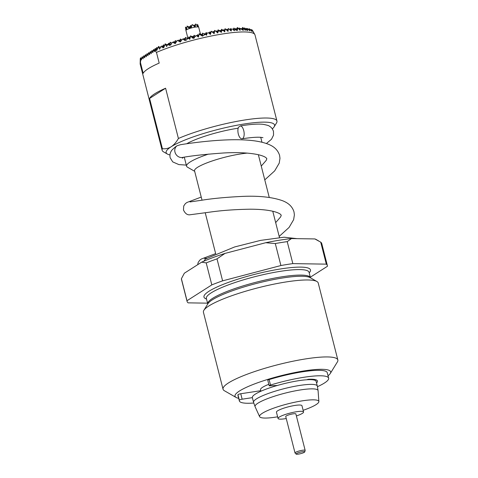 <?xml version="1.0" encoding="UTF-8"?>
<svg xmlns="http://www.w3.org/2000/svg" width="478" height="478" viewBox="0 0 478 478"><rect width="100%" height="100%" fill="white"/><g stroke="black" fill="none" stroke-linecap="round" stroke-linejoin="round"><path stroke-width="0.72" d="M240.637 125.863L238.492 127.232A6.584 3.005 -99.1 0 0 238.325 134.043A6.584 3.005 -99.1 0 0 242.077 138.811A6.584 3.005 -99.1 0 0 243.738 130.59A6.584 3.005 -99.1 0 0 240.637 125.863A49.336 8.508 165.7 0 1 263.187 124.334C267.13 125.117 269.156 125.708 269.269 126.108C271.235 127.1 272.639 128.869 273.476 131.414L273.536 135.149L271.498 139.241L266.401 143.525M261.257 166.081L266.252 160.333L266.832 158.666L266.037 157.74C264.914 156.79 262.655 155.846 259.249 154.914C250.131 152.846 238.462 152.189 224.242 152.942C205.606 154.245 191.648 155.756 182.351 157.477A6.584 5.748 -122.6 0 1 174.984 152.124A6.584 5.748 -122.6 0 1 177.009 145.796A49.336 8.508 165.7 0 0 175.802 146.603C172.713 149.184 171.22 150.672 171.309 151.078C170.06 152.888 169.678 155.111 170.156 157.752L172.731 161.899L178.886 164.599L186.295 165.095M297.011 238.653L284.075 237.213L260.528 240.398L234.62 246.953L206.048 258.723A6.584 5.748 57.4 0 0 204.058 261.108M275.298 243.547L265.714 242.716A69.107 11.92 -14.3 0 1 279.242 240.231A69.107 11.92 -14.3 0 1 291.472 238.57L287.224 241.629A72.399 12.488 165.7 0 0 281.393 242.507A72.399 12.488 165.7 0 0 275.298 243.547L280.903 265.535A72.399 12.488 -14.3 0 1 292.829 263.617L287.224 241.629M238.683 398.305A49.365 8.514 -14.3 0 1 236.12 397.463L224.373 390.729A59.236 10.217 -14.3 0 1 223.047 389.223L203.431 312.265A59.236 10.217 -14.3 0 1 203.873 310.306A59.236 10.217 -14.3 0 1 285.187 282.086A59.236 10.217 -14.3 0 1 316.902 281.494A59.236 10.217 -14.3 0 1 318.229 283.006L337.844 359.964A59.236 10.217 -14.3 0 1 337.402 361.918L330.31 373.455A49.365 8.514 -14.3 0 1 328.028 375.768M223.047 389.223A59.236 10.217 -14.3 0 1 304.803 359.044A59.236 10.217 -14.3 0 1 337.844 359.964M236.12 397.463A49.365 8.514 -14.3 0 1 252.874 384.569A49.365 8.514 -14.3 0 1 303.148 371.059A49.365 8.514 -14.3 0 1 330.31 373.455M269.162 385.722L267.776 380.261A1.972 0.341 -14.3 0 1 269.108 379.58A46.073 7.947 -14.3 0 1 309.78 370.85A46.073 7.947 -14.3 0 1 327.245 372.685L328.637 378.14A46.073 7.947 165.7 0 0 311.172 376.311A46.073 7.947 165.7 0 0 270.5 385.041A1.972 0.341 165.7 0 0 269.162 385.722A1.972 0.341 165.7 0 0 269.67 385.818L277.365 385.459A32.91 5.676 165.7 0 0 252.354 397.6A32.91 5.676 165.7 0 0 252.366 397.648L242.143 399.196A1.972 0.341 -14.3 0 0 239.347 400.182A46.073 7.947 165.7 0 0 239.347 400.899A46.073 7.947 165.7 0 0 253.74 403.02M317.482 386.678A46.073 7.947 165.7 0 0 328.637 378.14M239.347 400.899L237.954 395.443A46.073 7.947 -14.3 0 1 237.954 394.726L239.347 400.182M252.354 397.6L253.555 402.315A32.91 5.676 -14.3 0 1 298.971 385.549A32.91 5.676 -14.3 0 1 317.332 386.057L316.131 381.348A32.91 5.676 165.7 0 0 306.828 379.765A32.91 5.676 165.7 0 0 297.77 380.835A32.91 5.676 165.7 0 0 277.365 385.459M303.136 410.315A30.586 5.276 165.7 0 0 318.868 401.556A30.586 5.276 165.7 0 0 301.779 400.923A30.586 5.276 165.7 0 0 259.62 416.661A30.586 5.276 165.7 0 0 276.625 416.977A30.586 5.276 165.7 0 0 277.622 416.816M296.39 415.956A13.163 2.271 165.7 0 0 303.56 411.982L301.959 405.697A13.163 2.271 165.7 0 0 294.615 405.493A13.163 2.271 165.7 0 0 276.451 412.203L278.053 418.483A13.163 2.271 165.7 0 0 285.39 418.686A13.163 2.271 165.7 0 0 286.25 418.543M303.56 411.982A13.163 2.271 165.7 0 0 296.217 411.779A13.163 2.271 165.7 0 0 278.053 418.483M296.121 454.1L295.069 453.042A5.234 0.902 -14.3 0 1 295.022 452.959A5.234 0.902 -14.3 0 1 302.245 450.294A5.234 0.902 -14.3 0 1 305.161 450.378A5.234 0.902 -14.3 0 1 305.161 450.473L304.743 451.901A4.475 0.771 165.7 0 0 302.251 451.752A4.475 0.771 165.7 0 0 297.824 452.923A4.475 0.771 165.7 0 0 296.121 454.1A4.475 0.771 165.7 0 0 298.577 454.1A4.475 0.771 165.7 0 0 304.743 451.901M305.161 450.378L295.876 413.942A5.234 0.902 165.7 0 0 292.954 413.858A5.234 0.902 165.7 0 0 285.736 416.523L295.022 452.959M148.013 55.245L147.469 54.845L148.013 55.759L148.007 54.498L149.088 53.805L149.638 54.725L149.632 53.464L150.713 52.771L151.263 53.685L151.257 52.425L152.339 51.732L152.888 52.652L152.876 51.391L153.964 50.698L154.508 51.612L154.675 50.238L156.754 50.459L158.409 46.892L159.682 49.228L160.716 46.713L162.58 47.232L162.998 47.92L163.219 47.43L163.799 47.615L165.131 44.227L166.649 46.557L167.664 44.544L169.804 45.44L170.168 44.412L170.688 45.129L172.373 42.184L175.259 43.612L177.338 40.331L180.284 42.034L182.56 38.993L185.171 40.594L185.446 39.626L186.151 40.313L188.033 38.162L189.772 39.316L190.597 36.25L193.19 38.407L193.775 37.858L194.188 38.15L194.415 37.26L196.368 35.545L198.448 37.087L199.153 34.129L202.457 36.137L205.367 34.273L206.55 35.229L206.944 33.37L208.306 32.653L210.41 34.416L211.354 31.255L214.156 33.681L214.652 31.01L215.686 31.13L217.789 33.018L218.099 31.231L219.916 31.124L221.314 32.426L221.559 30.861L223.178 30.419L224.726 31.901L225.048 29.624L225.771 29.218L228.036 31.446L228.394 28.507L231.227 31.064L231.454 28.925L232.822 29.206L234.304 30.759L234.405 29.594L237.327 30.526L237.853 27.897L240.076 30.383L240.147 28.495L243.35 30.329L243.129 27.79L245.274 30.377L245.238 28.949L247.138 30.496L246.965 29.72L247.616 30.538L247.455 28.537L249.761 30.849L249.426 28.722L251.577 31.321L251.147 29.493L253.657 32.546L252.354 30.18L254.828 34.53A59.236 10.217 -14.3 0 1 255.007 34.978L276.947 121.042A59.236 10.217 -14.3 0 1 276.696 122.649L274.139 126.843A55.944 9.65 165.7 0 0 235.6 125.505A55.944 9.65 165.7 0 0 171.202 146.728A55.944 9.65 165.7 0 0 167.39 154.053A55.944 9.65 165.7 0 0 169.953 154.944M154.675 50.238L156.467 52.413A59.236 10.217 -14.3 0 1 221.965 34.058A59.236 10.217 -14.3 0 1 254.828 34.53M167.39 154.053L163.476 151.813A59.236 10.217 -14.3 0 1 162.15 150.307A59.236 10.217 -14.3 0 1 162.395 148.7L149.584 98.438A59.236 10.217 -14.3 0 1 165.597 88.221L178.408 138.477A59.236 10.217 -14.3 0 1 243.905 120.121A59.236 10.217 -14.3 0 1 276.947 121.042M162.15 150.307L140.209 64.237A59.236 10.217 -14.3 0 1 140.156 63.759A59.236 10.217 -14.3 0 1 140.46 62.63L143.179 73.313A59.236 10.217 -14.3 0 1 159.192 63.09L156.467 52.413M194.666 171.303L187.448 167.163A39.489 6.812 -14.3 0 1 186.563 166.159A39.489 6.812 -14.3 0 1 208.42 154.113M186.653 143.788A39.489 6.812 -14.3 0 1 236.586 128.445A39.489 6.812 -14.3 0 1 238.158 128.2M202.033 200.192L194.546 170.813A32.91 5.676 -14.3 0 1 239.962 154.047A32.91 5.676 -14.3 0 1 247.359 153.103M195.096 27.138L195.771 23.954L197.916 26.929A6.584 1.135 -14.3 0 0 195.096 27.138L192.222 24.527L191.11 28.029A6.584 1.135 -14.3 0 1 194.964 27.156M191.11 28.029L189.939 27.377L189.402 28.555A6.584 1.135 -14.3 0 1 190.931 28.077M189.402 28.555L187.131 26.123L186.575 29.785A6.584 1.135 -14.3 0 1 189.246 28.608M186.575 29.785L186.51 29.827A6.584 1.135 -14.3 0 0 185.942 30.484A6.584 1.135 -14.3 0 0 185.948 30.502L187.932 38.282M198 26.941A6.584 1.135 -14.3 0 1 198.555 27.085L198.006 26.081L197.916 26.929M197.02 25.615L197.617 24.432L198.591 27.109A6.584 1.135 -14.3 0 1 198.699 27.234A6.584 1.135 -14.3 0 1 198.705 27.252L198.245 25.949M185.506 27.246L186.51 29.827M185.942 30.484L185.47 27.18M197.755 26.684L198.006 26.081M192.222 24.527L190.752 27.945M194.516 26.684L195.687 24.055M197.539 24.378L197.48 26.284M194.976 25.597L194.068 24.94L194.032 26.182M193.692 25.836L194.068 24.94M189.886 27.192L188.977 26.535L188.953 27.383M190.531 27.79L190.603 25.495L191.511 26.159M188.696 27.198L188.977 26.535M190.603 25.495L189.605 27.861M186.755 27.999L185.506 27.091M187.131 26.057L189.682 27.915M272.311 128.851A55.944 9.65 165.7 0 0 274.139 126.843M264.77 179.871L274.671 170.897L279.218 163.159L279.977 158.314L279.582 155.356C277.073 147.63 270.745 145.115 266.712 143.633C261.675 141.912 255.688 140.777 248.733 140.245C225.425 138.208 192.724 142.731 180.439 144.714L177.009 145.796M162.395 148.7C165.513 149.082 168.447 148.425 171.202 146.728C173.932 144.918 176.334 142.169 178.408 138.477M165.597 88.221L149.584 98.438M251.147 29.493L250.795 30.335M158.409 46.892L156.724 50.453L156.802 47.459L157.71 48.123M153.964 50.698L154.508 51.098M140.156 63.759L140.251 59.822M140.484 60.575L140.562 57.826L140.43 60.879L140.795 59.105L141.518 59.392M140.968 58.991L141.518 59.905L141.512 58.645L142.593 57.958L143.143 58.872L143.137 57.611L144.219 56.918L144.762 57.318M162.58 47.232L163.123 47.633M170.168 44.412L170.234 42.195L169.009 45.099M142.593 57.958L143.137 58.352M152.339 51.732L152.882 52.132M249.426 28.722L248.901 29.965M250.024 29.415L250.932 30.006M252.169 30.909L252.617 30.861M218.099 31.231L218.141 29.827L219.916 31.124M221.559 30.861L221.607 29.272L220.567 31.733M165.131 44.227L163.56 47.537M185.446 39.626L185.512 37.409L184.377 40.104M194.415 37.26L194.074 38.067M202.576 36.059L202.636 33.102L201.638 35.462M211.007 31.399L209.914 33.998M251.852 30.467L251.87 29.821L252.354 30.18M244.443 29.367L244.491 27.909L246.965 29.72M247.455 28.537L246.959 29.714M231.454 28.925L230.755 30.586M218.141 29.827L217.066 32.367M214.652 31.01L214.67 30.389L215.686 31.13M214.67 30.389L213.517 33.125M206.944 33.37L206.257 34.996M199.153 34.129L197.898 36.675M190.597 36.25L189.27 38.981M180.385 41.897L180.421 39.005L181.789 40.003M221.607 29.272L223.178 30.419L223.453 29.75L224.361 30.407M225.048 29.624L225.078 28.71L224.021 31.219M228.394 28.507L227.414 30.837M225.078 28.71L225.771 29.218M234.405 29.594L234.035 30.473M237.237 30.514L237.327 27.515L237.853 27.897M240.147 28.495L239.586 29.827M242.567 30.102L242.645 27.431L243.129 27.79M245.238 28.949L244.85 29.863M144.219 56.918L144.768 57.832L144.762 56.571L145.844 55.884L146.388 56.798L146.382 55.538L147.469 54.845M145.844 55.884L146.388 56.279M170.234 42.195L171.733 43.289M190.608 35.814L193.614 38.007M140.221 59.798L140.299 58.459M149.088 53.805L149.638 54.205M150.713 52.771L151.257 53.172M158.427 46.42L160.273 47.77M165.143 43.791L167.258 45.332M185.512 37.409L187.448 38.82M199.171 33.657L202.517 36.101M216.486 31.847L216.516 30.867L217.424 31.524M219.958 31.166L219.982 30.305L219.707 30.968M206.042 34.816L206.108 32.54L207.117 33.275M209.525 33.675L209.579 31.984L209.035 33.263M233.796 30.228L233.862 28.071L237.112 30.449M237.327 27.515L236.335 29.875M226.889 30.317L226.925 29.188L227.827 29.851M230.348 30.168L230.39 28.632L229.924 29.738M216.516 30.867L216.205 31.596M213.009 32.683L213.045 31.423L213.953 32.086M209.579 31.984L210.481 32.641M213.045 31.423L212.644 32.367M202.636 33.102L204.757 34.643M206.108 32.54L205.373 34.279M219.982 30.305L220.89 30.968M223.429 30.652L223.453 29.75M226.925 29.188L226.578 30.006M230.39 28.632L231.298 29.289M233.862 28.071L233.21 29.612M192.425 37.141L192.455 36.292L192.174 36.955M188.929 38.748L188.983 36.848L189.891 37.511M241.008 28.949L241.02 28.471L240.852 28.865M192.455 36.292L193.357 36.949M195.92 35.73L195.795 36.035M188.983 36.848L188.344 38.365M241.02 28.471L241.928 29.128M244.491 27.909L244.067 28.913M178.766 41.12L178.796 40.038L179.704 40.702M175.241 43.6L175.33 40.6L176.561 41.502M178.796 40.038L178.425 40.929M175.33 40.6L174.267 43.11M248.178 28.865L249.086 29.528M168.561 44.908L168.614 43.229L169.517 43.892M168.614 43.229L167.999 44.681M251.87 29.821L251.691 30.245M161.863 47.023L161.893 45.864L161.45 46.91M161.893 45.864L162.801 46.527M155.123 50.274L155.177 48.493L156.085 49.156M155.177 48.493L154.179 50.859M151.885 52.024L151.932 50.566L152.835 51.23M151.932 50.566L150.934 52.933M150.265 53.058L150.307 51.606L151.215 52.269M149.309 53.966L150.307 51.606M142.145 58.244L142.187 56.786L143.095 57.45M142.187 56.786L141.189 59.153M145.39 56.171L145.437 54.713L146.34 55.376M145.437 54.713L144.44 57.079M160.244 47.752L160.273 46.898L159.993 47.561M163.44 47.495L163.518 44.824L162.514 47.214M153.51 50.985L153.552 49.533L154.46 50.196M173.669 42.811L173.705 41.634L173.287 42.626M166.965 45.117L166.989 44.269L167.581 44.699M183.851 39.776L183.893 38.443L183.433 39.525M193.996 38.013L194.074 35.253L193.082 37.619M187.334 38.736L187.358 37.887L187.92 38.294M200.987 34.99L201.017 34.135L200.736 34.798M197.498 36.376L197.545 34.697L198.454 35.354M204.459 34.428L204.482 33.58L205.391 34.237M147.015 55.131L147.057 53.679L147.965 54.343M143.77 57.205L143.812 55.753L144.72 56.416M140.562 57.826L141.47 58.489M246.307 29.242L246.337 28.387L246.056 29.05M239.137 29.325L239.173 27.993L240.081 28.65M242.645 27.431L241.814 29.403M235.678 29.403L235.708 28.549L235.427 29.212M201.017 34.135L201.919 34.798M204.482 33.58L204.202 34.243M194.074 35.253L195.496 36.292M197.545 34.697L196.99 36.005M183.893 38.443L184.795 39.106M187.358 37.887L187.077 38.551M173.705 41.634L174.613 42.297M180.421 39.005L179.381 41.467M163.518 44.824L164.426 45.488M166.989 44.269L166.708 44.932M147.057 53.679L146.059 56.04M143.812 55.753L142.814 58.113M153.552 49.533L152.56 51.893M156.802 47.459L155.595 50.315M235.708 28.549L236.61 29.212M239.173 27.993L238.779 28.925M246.337 28.387L247.24 29.05M149.59 53.303L148.682 52.64L148.64 54.098M148.682 52.64L147.684 55.006M140.46 62.63L140.795 59.105M312.026 379.735A34.553 5.957 165.7 0 0 312.797 379.269M306.828 379.765L308.107 379.305A34.553 5.957 -14.3 0 1 317.476 380.984A34.553 5.957 -14.3 0 1 316.538 382.956M260.779 390.699L240.751 393.741A1.972 0.341 165.7 0 0 237.954 394.726M268.803 384.3A23.034 3.973 165.7 0 0 260.528 389.707L260.916 391.237M187.006 300.728L181.401 278.74A72.399 12.488 165.7 0 0 181.467 279.397L187.071 301.385A72.399 12.488 -14.3 0 1 187.006 300.728L211.814 284.894A72.399 12.488 -14.3 0 1 222.611 280.849L217.006 258.861A72.399 12.488 165.7 0 0 206.209 262.906L211.814 284.894M207.56 303.16L188.135 302.855A72.399 12.488 -14.3 0 1 187.071 301.385M327.382 265.619L321.778 243.631A72.399 12.488 165.7 0 0 320.714 242.155L326.319 264.143A72.399 12.488 -14.3 0 1 327.382 265.619A72.399 12.488 -14.3 0 1 327.448 266.27L310.3 277.216M326.319 264.143L292.829 263.617M280.903 265.535L222.611 280.849M206.209 262.906L201.668 262.153A69.107 11.92 -14.3 0 1 224.989 253.412L217.006 258.861M201.668 262.153L184.341 273.213L181.401 278.74M320.714 242.155L314.871 238.934A69.107 11.92 -14.3 0 1 316.239 239.544L318.665 240.936M314.871 238.934L291.472 238.57M224.989 253.412L265.714 242.716M309.051 272.299L310.449 277.802A52.98 9.136 -14.3 0 0 280.897 276.977A52.98 9.136 -14.3 0 0 207.769 303.972L206.365 298.469A52.98 9.136 -14.3 0 1 279.493 271.474A52.98 9.136 -14.3 0 1 309.051 272.299L309.033 272.245M206.508 299.025A54.958 9.476 -14.3 0 1 221.959 284.876A54.958 9.476 -14.3 0 1 279.827 269.072A54.958 9.476 -14.3 0 1 309.188 272.854M203.873 310.306L207.948 303.679A53.56 9.237 -14.3 0 1 281.476 278.16A53.56 9.237 -14.3 0 1 310.15 277.628L316.902 281.494M318.868 401.556L318.085 390.693A32.51 5.605 165.7 0 0 299.921 390.018A32.51 5.605 165.7 0 0 255.109 406.742L253.555 402.315M240.751 393.741L242.143 399.196M269.108 379.58L270.5 385.041M242.077 138.811C250.412 137.515 256.596 137.013 260.63 137.306L262.972 137.664M182.363 158.218L183.468 157.304M259.62 416.661L255.109 406.742M279.182 236.407L289.082 227.438L293.629 219.695L294.388 214.855L293.994 211.897C291.897 205.074 286.513 202.355 282.839 200.832C272.621 197.145 259.16 195.669 242.466 196.398C226.321 197.181 212.668 198.466 201.519 200.264L190.035 201.937M275.669 222.623L280.664 216.875L281.243 215.208L280.449 214.281C279.325 213.331 277.067 212.387 273.661 211.455C267.519 209.962 259.697 209.209 250.203 209.203C234.877 209.448 221.063 210.469 208.772 212.28L189.467 214.837C187.012 214.915 185.01 213.29 183.468 209.962L183.725 205.994L185.41 203.562L187.023 202.439L201.238 197.073M186.563 166.159L184.275 157.178M215.692 253.782L205.235 212.77M200.605 34.703L198.705 27.252M279.469 237.524L272.771 211.24M269.257 197.456L258.359 154.705M261.974 142.241L260.719 137.311M204.453 258.479L206.986 258.144M215.65 253.615L201.435 258.974L199.822 260.104L198.137 262.536L197.683 264.692M317.332 386.057L318.085 390.693"/></g></svg>
